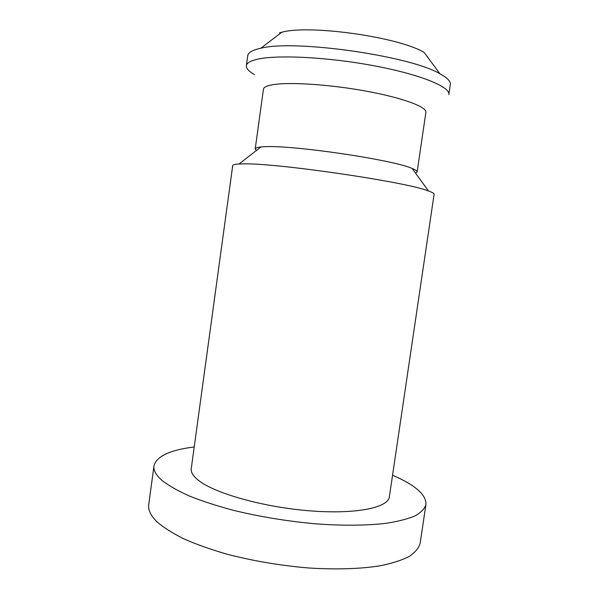 <?xml version="1.0" encoding="UTF-8"?>
<svg xmlns="http://www.w3.org/2000/svg" width="599" height="599" viewBox="0 0 599 599"><rect width="100%" height="100%" fill="white"/><g stroke="black" fill="none" stroke-linecap="round" stroke-linejoin="round"><path stroke-width="0.9" d="M258.139 48.871C251.565 50.623 248.106 52.892 247.746 55.655L246.369 65.71C246.706 63.097 250.15 60.993 256.694 59.391C275.974 54.561 327.159 56.98 373.589 65.688C420.101 74.358 450.538 86.9 448.838 94.522L450.321 84.489C450.807 81.367 447.318 77.78 439.861 73.744C410.248 55.849 294.221 39.332 260.79 48.257L258.139 48.871M254.463 74.583C248.817 71.386 246.122 68.428 246.369 65.71M256.417 150.499L255.211 148.911L263.44 89.229C263.702 87.304 266.667 85.822 272.335 84.788C288.404 81.801 329.128 84.354 365.787 91.063C402.513 97.749 427.065 106.936 425.882 112.35L417.136 171.958L415.534 173.148M255.211 148.911C255.339 147.99 257.248 147.347 260.954 146.972L263.755 146.777C290.013 144.569 393.356 159.738 412.157 168.491C415.616 169.884 417.271 171.044 417.136 171.958M232.704 165.624C232.801 164.792 234.905 164.261 239.008 164.021L242.34 163.916C273.406 162.471 406.631 181.901 428.48 190.984C432.351 192.361 434.223 193.455 434.088 194.278L389.35 496.863C388.294 507.72 355.746 514.526 309.668 510.82C263.657 507.196 215.296 493.539 198.853 480.63C193.267 476.302 190.729 472.311 191.246 468.665L232.704 165.624M194.218 446.951C169.884 450.029 156.466 456.333 153.965 465.88L148.739 504.665C147.983 509.951 150.746 515.672 157.02 521.834C163.624 527.554 172.602 533.245 183.96 538.913C196.599 544.454 211.058 549.575 227.343 554.277C253.28 560.993 280.265 565.553 308.313 567.949C335.47 569.716 360.104 568.93 379.699 565.868C391.761 563.442 401.532 560.35 408.99 556.583C415.07 552.518 418.783 548.092 420.131 543.293L425.934 504.583C426.421 496.212 418.154 487.751 401.128 479.193L392.555 475.179M153.965 465.88C153.307 470.432 156.174 475.441 162.561 480.892C169.27 485.969 178.352 491.075 189.816 496.197C202.552 501.236 217.1 505.953 233.468 510.341C259.524 516.66 286.592 521.13 314.67 523.751C341.857 525.81 366.468 525.615 385.988 523.339C397.998 521.474 407.694 518.981 415.077 515.866C421.067 512.474 424.684 508.708 425.934 504.583M279.523 32.81L281.725 32.256C309.631 24.357 399.623 37.16 424.219 52.532L439.861 73.744M260.954 146.972L239.008 164.021M412.157 168.491L428.48 190.984M281.725 32.256L260.79 48.257"/></g></svg>
